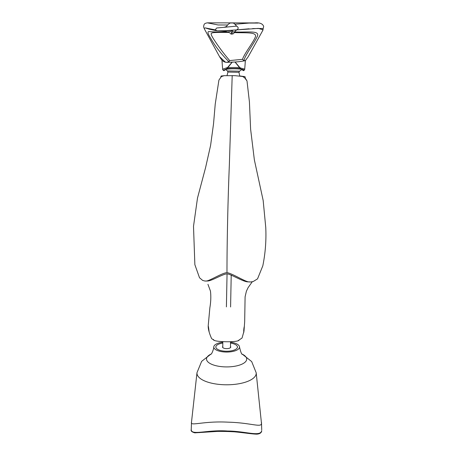 <?xml version="1.0" encoding="UTF-8"?>
<svg xmlns="http://www.w3.org/2000/svg" width="457" height="457" viewBox="0 0 457 457"><rect width="100%" height="100%" fill="white"/><g stroke="black" fill="none" stroke-linecap="round" stroke-linejoin="round"><path stroke-width="0.69" d="M223.804 27.334L236.657 26.123L234.064 23.358L232.687 22.964C230.254 22.97 229.214 23.107 229.568 23.387L227.409 24.986C227.238 26.135 226.038 26.917 223.804 27.334L216.738 27.986C215.093 29.442 215.378 30.391 217.583 30.83L228.346 30.688M204.17 28.305L205.244 27.9L217.583 30.83C223.707 31.156 227.032 31.539 227.557 31.973C219.171 32.224 209.557 31.744 208.832 31.544C207.341 31.71 207.878 33.818 210.448 37.868C215.618 46.854 221.788 54.794 228.963 61.684L229.705 60.57C223.936 53.903 218.492 46.608 213.362 38.696C209.192 31.436 209.489 32.63 228.014 32.401C229.26 32.436 230.231 32.995 230.928 34.069C234.835 34.281 233.698 32.173 234.31 32.561L232.59 31.19L232.345 31.773C232.213 33.401 232.036 34.035 231.802 33.687C230.471 31.242 233.104 30.699 227.626 32.019L228.014 32.401M227.409 24.986L218.103 24.969L207.392 22.85C203.851 23.421 204.136 24.512 203.656 26.209C203.542 26.912 203.925 28.083 204.81 29.722M258.022 23.073L249.071 23.067L234.978 24.238M236.657 26.123C238.685 27.454 238.68 28.717 236.64 29.905L221.348 30.956M228.968 30.608L230.665 30.328L231.939 30.802L232.916 30.173L258.491 28.385L263.055 29.894M232.047 62.209L227.603 67.51L222.867 69.144L222.708 69.681L223.576 70.618M222.439 66.573L221.931 60.044M241.816 69.418L243.318 70.618L243.592 70.104C244.981 68.944 228.123 67.842 223.77 70.098L224.044 70.618L225.547 69.418M243.792 70.618L244.655 69.675L244.409 69.047L240.679 68.047A0.514 0.383 99.8 0 1 240.296 68.51L243.318 70.618M224.044 70.618L227.066 68.51A0.514 0.388 -99.8 0 1 226.683 68.047M245.369 60.547L244.923 66.608M240.679 68.047L239.759 67.51L235.138 62.009M235.007 62.021L240.296 68.51L227.066 68.51L232.207 62.198M227.603 67.51L239.759 67.51M225.535 62.278L219.56 56.691C221.205 59.547 222.867 61.307 224.553 61.981L226.683 62.341L228.963 61.684M234.31 32.561C245.066 33.064 256.137 31.899 255.589 36.246C253.943 41.707 244.712 52.852 242.484 59.336L229.705 60.57M242.484 59.336L243.855 60.644C245.512 54.486 253.309 44.506 256.977 37.028C261.181 29.785 247.088 32.693 234.401 31.916L234.213 32.218M236.623 29.911L234.401 31.916M236.64 29.905L249.116 28.791M252.635 28.585L262.261 28.483L263.135 28.82L262.844 30.328M243.855 60.644L245.415 60.518L248.197 56.742L262.626 30.722M245.415 60.518L245.923 59.998M205.239 27.894L215.801 29.985L205.941 28.111M206.575 28.328L207.655 28.711M208.546 29.014L216.681 30.75M238.96 72.303L239.445 71.195L227.472 70.949L227.912 72.057L238.954 72.297L239.708 75.931M243.775 332.393L243.787 332.468C243.632 330.405 243.815 328.349 244.335 326.298L243.747 331.696M208.415 326.481L209.123 331.742M213.47 339.448C211.717 342.133 238.977 342.699 239.182 339.985M245.398 78.364L246.991 80.889L244.666 77.833L242.576 76.473L235.035 75.668L224.153 75.696L221.359 76.61L218.926 80.084L215.236 104.065L213.545 123.71L210.597 145.377L205.576 167.65L197.493 198.075L193.505 226.324L194.865 264.666L199.515 277.753L202.645 280.409L204.907 281.026L207.444 281.009C211.648 281.038 221.748 274.48 226.998 273.777C231.288 274.32 243.53 281.998 247.905 281.855L250.619 281.98L253.195 281.535L257.537 278.867L262.809 265.837C265.368 253.212 266.357 240.451 265.763 227.563L263.175 200.526L254.355 159.819L250.613 129.182L249.419 101.911L246.997 80.889M224.901 75.628L221.119 76.022L220.8 77.107M244.981 76.622L239.594 75.925M207.444 281.009L204.976 281.026M231.208 275.331L231.705 275.303M231.208 275.251L231.556 275.228M205.747 280.969C208.192 281.843 221.257 273.195 226.98 272.595C232.961 273.652 246.58 282.717 249.602 281.889L247.905 281.855M250.539 281.98L249.602 281.889M222.782 346.457A4.119 1.611 0.1 0 0 222.525 347.017A4.119 1.611 0.1 0 0 226.541 348.634A4.119 1.611 0.1 0 0 230.756 347.114A4.119 1.611 0.1 0 0 230.762 347.034A4.119 1.611 0.1 0 0 230.505 346.475M251.716 433.739C239.051 431.18 210.346 430.574 199.212 432.636M261.684 430.694C260.433 437.16 245.42 431.077 227.512 431.014C207.861 429.506 191.272 435.807 191.237 429.637L191.237 429.631C190.643 430.934 191.837 432.008 194.819 432.853L218.903 431.311C233.121 430.683 248.991 433.979 256.674 434.15C261.17 433.973 261.787 431.408 261.684 430.78L261.684 430.694A0.617 0.566 7.2 0 1 261.684 430.78M261.461 423.262C261.684 428.009 251.036 422.742 228.009 422.165C203.068 420.84 189.946 426.53 191.494 422.217L196.996 372.655A29.619 11.579 0.1 0 0 225.221 384.777A29.619 11.579 0.1 0 0 256.177 373.832A29.619 11.579 0.1 0 0 256.188 372.775L261.461 423.262M230.517 342.236A12.87 5.033 -179.9 0 1 239.514 347.052A12.87 5.033 -179.9 0 1 239.497 347.297A12.87 5.033 -179.9 0 1 226.324 352.056A12.87 5.033 -179.9 0 1 213.773 347A12.87 5.033 -179.9 0 1 213.79 346.76A12.87 5.033 -179.9 0 1 222.793 342.219M232.196 75.588L229.34 165.325C227.803 201.92 226.935 247.391 226.98 272.595M230.511 343.087A10.814 4.227 -179.9 0 1 237.092 348.131A10.814 4.227 -179.9 0 1 224.975 351.199A10.814 4.227 -179.9 0 1 215.847 346.8A10.814 4.227 -179.9 0 1 222.788 343.07M197.007 372.592A29.619 11.579 0.1 0 0 196.996 372.655L201.646 361.344L210.934 354.112M242.347 354.198A20.097 7.855 -179.9 0 1 232.773 366.548A20.097 7.855 -179.9 0 1 206.547 358.642A20.097 7.855 -179.9 0 1 210.911 354.135M207.392 22.85L254.509 22.93M262.678 30.636L263.678 26.46C262.695 23.61 259.639 22.433 254.503 22.93M222.708 69.675L222.416 66.351M244.655 69.67L244.946 66.356M244.849 60.747C237.611 62.089 236.412 61.821 235.109 62.015L226.358 62.341M219.56 56.691L204.89 29.859M248.197 56.742L245.141 60.861M227.912 72.057L227.02 75.554M239.445 71.218A11.585 11.585 0 0 0 241.907 69.327M245.146 62.843A11.585 11.585 0 0 0 245.26 61.524M222.102 61.535A11.585 11.585 0 0 0 222.216 62.826M225.455 69.327A11.585 11.585 0 0 0 227.472 70.949M207.941 284.305L210.454 291.092C211.077 296.302 210.877 301.871 209.86 307.807L208.243 325.447C207.975 328.577 209.112 332.976 211.648 338.637L214.276 340.345M238.023 340.739L242.044 338.014L243.981 331.228L244.672 321.814L245.095 296.816L246.403 291.189L248.088 287.647L252.23 281.815M248.939 281.946L250.619 281.98M204.907 281.026L206.593 281.061M245.495 78.787L244.981 76.616M230.585 306.973L231.213 275.063M226.404 306.893L227.055 273.777M222.793 341.71L222.782 347.577M230.517 341.762L230.505 347.594M191.237 429.637L191.494 422.217M261.718 429.906L261.495 422.428M242.324 354.175L251.681 361.567L256.188 372.775M239.514 347.052C240.77 352.37 241.764 354.792 242.496 354.312M213.773 347L213.687 348.365C212.374 352.478 211.402 354.438 210.763 354.249"/></g></svg>
